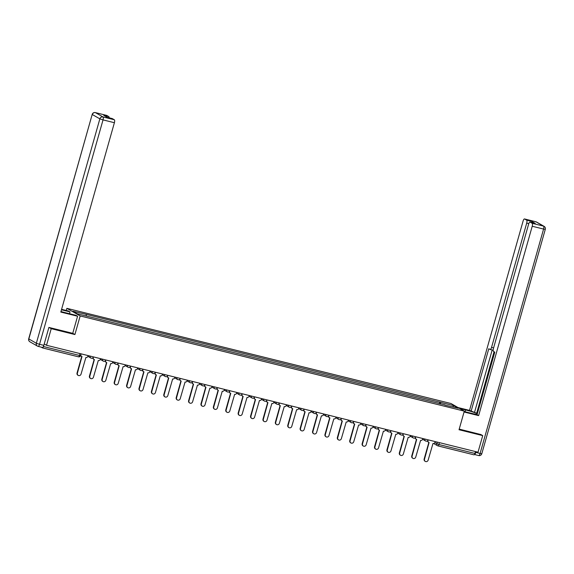<?xml version="1.0" encoding="UTF-8"?>
<svg xmlns="http://www.w3.org/2000/svg" width="574" height="574" viewBox="0 0 574 574"><rect width="100%" height="100%" fill="white"/><g stroke="black" fill="none" stroke-linecap="round" stroke-linejoin="round"><path stroke-width="0.86" d="M66.275 310.469L66.878 308.338L80.166 315.944L464.301 411.135L459.035 429.739L482.72 435.609L478.02 452.204L46.53 345.283L51.222 328.68L74.907 334.549L80.166 315.944M464.301 411.135L451.006 403.529L66.878 308.338M41.106 347.119L42.44 347.887A1.744 0.596 -76.1 0 0 42.49 347.909A1.744 0.596 -76.1 0 0 43.445 346.524L79.442 355.442L80.582 355.615L81.085 353.842M44.22 343.962L46.53 345.283M49.142 327.489L51.222 328.68M482.72 435.609L480.632 434.41M475.466 451.573L474.935 453.446A1.744 0.596 103.9 0 1 473.988 454.83A1.744 0.596 103.9 0 1 473.93 454.809L438.041 445.919M440.531 404.017L440.48 402.352L453.833 405.66L458.296 408.214L444.821 405.079M440.48 402.352L85.605 314.208L72.884 311.259L77.347 313.813L444.95 404.907M72.747 333.315L74.907 334.549M439.368 403.73L439.856 401.994M86.229 314.566L86.272 316.023M453.833 405.66L452.699 406.83M428.017 440.301L427.974 440.445A1.744 1.629 119.8 0 0 429.094 442.504L424.495 459.222A2.002 1.873 119.8 0 0 425.327 461.41A2.002 1.873 119.8 0 0 428.147 460.126L432.99 443.472A1.744 1.629 119.8 0 0 435.049 442.195L435.221 441.6M425.327 461.41L424.982 461.209A2.002 1.873 -60.2 0 1 424.15 459.021L428.843 442.418M428.699 442.346L428.355 442.152A1.744 1.629 -60.2 0 1 427.565 440.846M415.619 437.23L415.583 437.374A1.744 1.629 119.8 0 0 416.695 439.433L412.096 456.151A2.002 1.873 119.8 0 0 412.928 458.339A2.002 1.873 119.8 0 0 415.748 457.055L420.591 440.401A1.744 1.629 119.8 0 0 422.651 439.124L422.823 438.529M412.928 458.339L412.584 458.138A2.002 1.873 -60.2 0 1 411.752 455.95L416.451 439.347M416.308 439.275L415.956 439.081A1.744 1.629 -60.2 0 1 415.167 437.775M403.221 434.159L403.185 434.303A1.744 1.629 119.8 0 0 404.304 436.362L399.698 453.073A2.002 1.873 119.8 0 0 400.53 455.268A2.002 1.873 119.8 0 0 403.357 453.984L408.193 437.323A1.744 1.629 119.8 0 0 410.259 436.053L410.424 435.458M400.53 455.268L400.186 455.067A2.002 1.873 -60.2 0 1 399.353 452.879L404.053 436.276M403.909 436.204L403.565 436.003A1.744 1.629 -60.2 0 1 402.776 434.697M459.616 408.451L465.6 409.936A9.794 0.883 15.8 0 1 477.338 413.761M464.187 411.529L471.584 413.359A9.794 0.883 15.8 0 0 477.145 414.435M464.057 412.003L478.637 415.619L477.066 414.722L494.774 352.156L493.525 351.439A2.612 0.89 -76.1 0 1 493.432 348.475L528.604 224.183A2.612 0.89 -76.1 0 1 530.032 222.102L535.119 223.365A2.612 0.89 103.9 0 1 535.198 223.394L531.718 221.399A2.612 0.89 103.9 0 1 532.076 222.604M477.403 413.524L469.518 410.396L523.101 221.033A2.612 0.89 -76.1 0 1 524.528 218.952A2.612 0.89 -76.1 0 1 524.607 218.981L526.631 220.143L531.718 221.399M458.045 407.554L469.518 410.396M478.637 415.619L532.22 226.249A2.612 0.89 -76.1 0 0 532.134 223.293L530.111 222.131A2.612 0.89 -76.1 0 0 530.032 222.102M528.79 223.616L526.717 223.099L491.545 347.399A2.612 0.89 -76.1 0 1 490.117 349.48A2.612 0.89 -76.1 0 1 490.038 349.444L488.79 348.727L471.089 411.293M526.717 223.099A2.612 0.89 -76.1 0 0 526.631 220.143M480.847 434.54L459.214 429.108M475.796 452.405L480.086 453.467A2.612 0.89 103.9 0 1 478.659 455.548L474.468 454.508A2.612 0.89 -76.1 0 0 475.796 452.405L475.99 451.702M494.056 351.747L476.628 413.33M492.176 349.989L474.583 412.161M60.966 311.531A9.794 0.883 15.8 0 0 64.726 312.536L76.012 315.334L77.576 316.231L60.808 312.077L114.398 122.707L103.033 119.894L39.534 344.3L43.825 345.361L48.898 327.424L72.74 333.336L77.576 316.231M61.461 309.788L70.028 311.912L68.464 311.015L61.597 309.314M69.519 313.727L70.028 311.912M106.621 115.403A2.612 0.89 103.9 0 1 106.707 115.41A2.612 0.89 103.9 0 1 106.786 115.446L108.802 116.601A2.612 0.89 103.9 0 1 109.16 117.806M112.124 118.553A2.612 0.89 103.9 0 1 112.21 118.56A2.612 0.89 103.9 0 1 112.289 118.596L114.305 119.751A2.612 0.89 103.9 0 1 114.398 122.707M108.802 116.601L103.722 115.338L107.202 117.333L112.289 118.596M43.825 345.361A2.612 0.89 103.9 0 1 42.397 347.442A2.612 0.89 103.9 0 1 42.318 347.406M390.829 431.088L390.786 431.225A1.744 1.629 119.8 0 0 391.906 433.291L387.306 450.002A2.002 1.873 119.8 0 0 388.139 452.197A2.002 1.873 119.8 0 0 390.959 450.913L395.802 434.253A1.744 1.629 119.8 0 0 397.861 432.983L398.026 432.387M388.139 452.197L387.787 451.996A2.002 1.873 -60.2 0 1 386.955 449.808L391.655 433.205M391.511 433.133L391.167 432.932A1.744 1.629 -60.2 0 1 390.377 431.626M378.431 428.017L378.388 428.154A1.744 1.629 119.8 0 0 379.507 430.22L374.908 446.931A2.002 1.873 119.8 0 0 375.74 449.119A2.002 1.873 119.8 0 0 378.56 447.835L383.403 431.182A1.744 1.629 119.8 0 0 385.463 429.912L385.635 429.316M375.74 449.119L375.396 448.925A2.002 1.873 -60.2 0 1 374.564 446.737L379.256 430.134M379.113 430.062L378.768 429.861A1.744 1.629 -60.2 0 1 377.979 428.556M366.033 424.947L365.997 425.083A1.744 1.629 119.8 0 0 367.109 427.149L362.51 443.86A2.002 1.873 119.8 0 0 363.342 446.048A2.002 1.873 119.8 0 0 366.169 444.764L371.005 428.111A1.744 1.629 119.8 0 0 373.064 426.834L373.236 426.238M363.342 446.048L362.998 445.854A2.002 1.873 -60.2 0 1 362.165 443.659L366.865 427.063M366.721 426.991L366.377 426.791A1.744 1.629 -60.2 0 1 365.581 425.485M353.641 421.868L353.598 422.012A1.744 1.629 119.8 0 0 354.718 424.071L350.111 440.789A2.002 1.873 119.8 0 0 350.944 442.977A2.002 1.873 119.8 0 0 353.771 441.693L358.607 425.04A1.744 1.629 119.8 0 0 360.673 423.763L360.838 423.167M350.944 442.977L350.599 442.784A2.002 1.873 -60.2 0 1 349.767 440.588L354.467 423.992M354.323 423.913L353.979 423.72A1.744 1.629 -60.2 0 1 353.189 422.414M341.243 418.798L341.2 418.941A1.744 1.629 119.8 0 0 342.319 421L337.72 437.718A2.002 1.873 119.8 0 0 338.552 439.906A2.002 1.873 119.8 0 0 341.372 438.622L346.215 421.969A1.744 1.629 119.8 0 0 348.274 420.692L348.44 420.096M338.552 439.906L338.208 439.706A2.002 1.873 -60.2 0 1 337.368 437.517L342.068 420.914M341.925 420.842L341.58 420.649A1.744 1.629 -60.2 0 1 340.791 419.343M328.845 415.727L328.809 415.87A1.744 1.629 119.8 0 0 329.921 417.929L325.322 434.647A2.002 1.873 119.8 0 0 326.154 436.836A2.002 1.873 119.8 0 0 328.974 435.551L333.817 418.898A1.744 1.629 119.8 0 0 335.876 417.621L336.048 417.025M326.154 436.836L325.81 436.635A2.002 1.873 -60.2 0 1 324.977 434.446L329.67 417.843M329.533 417.772L329.182 417.578A1.744 1.629 -60.2 0 1 328.393 416.272M316.446 412.656L316.41 412.799A1.744 1.629 119.8 0 0 317.53 414.859L312.923 431.569A2.002 1.873 119.8 0 0 313.756 433.765A2.002 1.873 119.8 0 0 316.583 432.48L321.418 415.82A1.744 1.629 119.8 0 0 323.485 414.55L323.65 413.954M313.756 433.765L313.411 433.564A2.002 1.873 -60.2 0 1 312.579 431.375L317.279 414.772M317.135 414.701L316.791 414.5A1.744 1.629 -60.2 0 1 316.001 413.194M304.055 409.585L304.012 409.721A1.744 1.629 119.8 0 0 305.131 411.788L300.525 428.498A2.002 1.873 119.8 0 0 301.364 430.694A2.002 1.873 119.8 0 0 304.184 429.409L309.02 412.749A1.744 1.629 119.8 0 0 311.086 411.479L311.252 410.884M301.364 430.694L301.013 430.493A2.002 1.873 -60.2 0 1 300.18 428.304L304.88 411.702M304.737 411.63L304.392 411.429A1.744 1.629 -60.2 0 1 303.603 410.123M291.657 406.514L291.614 406.65A1.744 1.629 119.8 0 0 292.733 408.717L288.134 425.427A2.002 1.873 119.8 0 0 288.966 427.616A2.002 1.873 119.8 0 0 291.786 426.331L296.629 409.678A1.744 1.629 119.8 0 0 298.688 408.408L298.86 407.813M288.966 427.616L288.622 427.422A2.002 1.873 -60.2 0 1 287.789 425.234L292.482 408.631M292.338 408.559L291.994 408.358A1.744 1.629 -60.2 0 1 291.205 407.052M279.258 403.443L279.222 403.579A1.744 1.629 119.8 0 0 280.334 405.646L275.735 422.356A2.002 1.873 119.8 0 0 276.568 424.545A2.002 1.873 119.8 0 0 279.387 423.26L284.23 406.607A1.744 1.629 119.8 0 0 286.29 405.33L286.462 404.735M276.568 424.545L276.223 424.351A2.002 1.873 -60.2 0 1 275.391 422.155L280.09 405.56M279.947 405.488L279.595 405.287A1.744 1.629 -60.2 0 1 278.806 403.981M266.86 400.365L266.824 400.509A1.744 1.629 119.8 0 0 267.943 402.568L263.337 419.285A2.002 1.873 119.8 0 0 264.169 421.474A2.002 1.873 119.8 0 0 266.996 420.19L271.832 403.536A1.744 1.629 119.8 0 0 273.898 402.259L274.063 401.664M264.169 421.474L263.825 421.28A2.002 1.873 -60.2 0 1 262.992 419.085L267.692 402.489M267.549 402.41L267.204 402.216A1.744 1.629 -60.2 0 1 266.415 400.91M254.469 397.294L254.426 397.438A1.744 1.629 119.8 0 0 255.545 399.497L250.938 416.215A2.002 1.873 119.8 0 0 251.778 418.403A2.002 1.873 119.8 0 0 254.598 417.119L259.441 400.465A1.744 1.629 119.8 0 0 261.5 399.188L261.665 398.593M251.778 418.403L251.426 418.202A2.002 1.873 -60.2 0 1 250.594 416.014L255.294 399.411M255.15 399.339L254.806 399.145A1.744 1.629 -60.2 0 1 254.017 397.839M242.07 394.223L242.027 394.367A1.744 1.629 119.8 0 0 243.146 396.426L238.547 413.144A2.002 1.873 119.8 0 0 239.38 415.332A2.002 1.873 119.8 0 0 242.199 414.048L247.042 397.395A1.744 1.629 119.8 0 0 249.102 396.117L249.274 395.522M239.38 415.332L239.035 415.131A2.002 1.873 -60.2 0 1 238.203 412.943L242.895 396.34M242.752 396.268L242.407 396.074A1.744 1.629 -60.2 0 1 241.618 394.769M229.672 391.152L229.636 391.296A1.744 1.629 119.8 0 0 230.748 393.355L226.149 410.066A2.002 1.873 119.8 0 0 226.981 412.261A2.002 1.873 119.8 0 0 229.801 410.977L234.644 394.316A1.744 1.629 119.8 0 0 236.703 393.046L236.875 392.451M226.981 412.261L226.637 412.06A2.002 1.873 -60.2 0 1 225.804 409.872L230.504 393.269M230.361 393.197L230.016 392.996A1.744 1.629 -60.2 0 1 229.22 391.69M217.281 388.081L217.237 388.218A1.744 1.629 119.8 0 0 218.357 390.284L213.75 406.995A2.002 1.873 119.8 0 0 214.583 409.19A2.002 1.873 119.8 0 0 217.41 407.906L222.246 391.246A1.744 1.629 119.8 0 0 224.312 389.976L224.477 389.38M214.583 409.19L214.238 408.989A2.002 1.873 -60.2 0 1 213.406 406.801L218.106 390.198M217.962 390.126L217.618 389.925A1.744 1.629 -60.2 0 1 216.828 388.62M204.882 385.011L204.839 385.147A1.744 1.629 119.8 0 0 205.958 387.213L201.359 403.924A2.002 1.873 119.8 0 0 202.192 406.112A2.002 1.873 119.8 0 0 205.011 404.828L209.854 388.175A1.744 1.629 119.8 0 0 211.914 386.905L212.079 386.309M202.192 406.112L201.847 405.918A2.002 1.873 -60.2 0 1 201.008 403.73L205.707 387.127M205.564 387.055L205.219 386.854A1.744 1.629 -60.2 0 1 204.43 385.549M192.484 381.94L192.448 382.076A1.744 1.629 119.8 0 0 193.56 384.142L188.961 400.853A2.002 1.873 119.8 0 0 189.793 403.041A2.002 1.873 119.8 0 0 192.613 401.757L197.456 385.104A1.744 1.629 119.8 0 0 199.515 383.827L199.687 383.231M189.793 403.041L189.449 402.848A2.002 1.873 -60.2 0 1 188.616 400.652L193.309 384.056M193.165 383.984L192.821 383.784A1.744 1.629 -60.2 0 1 192.032 382.478M180.085 378.862L180.049 379.005A1.744 1.629 119.8 0 0 181.169 381.064L176.562 397.782A2.002 1.873 119.8 0 0 177.395 399.97A2.002 1.873 119.8 0 0 180.222 398.686L185.058 382.033A1.744 1.629 119.8 0 0 187.117 380.756L187.289 380.16M177.395 399.97L177.05 399.777A2.002 1.873 -60.2 0 1 176.218 397.581L180.918 380.985M180.774 380.906L180.43 380.713A1.744 1.629 -60.2 0 1 179.64 379.407M167.694 375.791L167.651 375.934A1.744 1.629 119.8 0 0 168.77 377.993L164.164 394.711A2.002 1.873 119.8 0 0 164.996 396.899A2.002 1.873 119.8 0 0 167.823 395.615L172.659 378.962A1.744 1.629 119.8 0 0 174.726 377.685L174.891 377.089M164.996 396.899L164.652 396.706A2.002 1.873 -60.2 0 1 163.82 394.51L168.519 377.907M168.376 377.836L168.031 377.642A1.744 1.629 -60.2 0 1 167.242 376.336M155.296 372.72L155.253 372.863A1.744 1.629 119.8 0 0 156.372 374.922L151.773 391.64A2.002 1.873 119.8 0 0 152.605 393.829A2.002 1.873 119.8 0 0 155.425 392.544L160.268 375.891A1.744 1.629 119.8 0 0 162.327 374.614L162.492 374.018M152.605 393.829L152.261 393.628A2.002 1.873 -60.2 0 1 151.421 391.439L156.121 374.836M155.977 374.765L155.633 374.571A1.744 1.629 -60.2 0 1 154.844 373.265M142.897 369.649L142.861 369.792A1.744 1.629 119.8 0 0 143.974 371.852L139.374 388.562A2.002 1.873 119.8 0 0 140.207 390.758A2.002 1.873 119.8 0 0 143.026 389.473L147.87 372.813A1.744 1.629 119.8 0 0 149.929 371.543L150.101 370.947M140.207 390.758L139.862 390.557A2.002 1.873 -60.2 0 1 139.03 388.368L143.722 371.765M143.586 371.694L143.235 371.5A1.744 1.629 -60.2 0 1 142.445 370.187M130.499 366.578L130.463 366.714A1.744 1.629 119.8 0 0 131.582 368.781L126.976 385.491A2.002 1.873 119.8 0 0 127.808 387.687A2.002 1.873 119.8 0 0 130.635 386.402L135.471 369.742A1.744 1.629 119.8 0 0 137.538 368.472L137.703 367.877M127.808 387.687L127.464 387.486A2.002 1.873 -60.2 0 1 126.632 385.298L131.331 368.695M131.188 368.623L130.843 368.422A1.744 1.629 -60.2 0 1 130.054 367.116M118.108 363.507L118.065 363.643A1.744 1.629 119.8 0 0 119.184 365.71L114.578 382.42A2.002 1.873 119.8 0 0 115.417 384.616A2.002 1.873 119.8 0 0 118.237 383.324L123.08 366.671A1.744 1.629 119.8 0 0 125.139 365.401L125.304 364.806M115.417 384.616L115.065 384.415A2.002 1.873 -60.2 0 1 114.233 382.227L118.933 365.624M118.789 365.552L118.445 365.351A1.744 1.629 -60.2 0 1 117.656 364.045M105.709 360.436L105.666 360.572A1.744 1.629 119.8 0 0 106.786 362.639L102.186 379.349A2.002 1.873 119.8 0 0 103.019 381.538A2.002 1.873 119.8 0 0 105.838 380.253L110.682 363.6A1.744 1.629 119.8 0 0 112.741 362.323L112.913 361.735M103.019 381.538L102.674 381.344A2.002 1.873 -60.2 0 1 101.842 379.149L106.534 362.553M106.391 362.481L106.047 362.28A1.744 1.629 -60.2 0 1 105.257 360.974M93.311 357.358L93.275 357.502A1.744 1.629 119.8 0 0 94.387 359.561L89.788 376.279A2.002 1.873 119.8 0 0 90.62 378.467A2.002 1.873 119.8 0 0 93.44 377.183L98.283 360.529A1.744 1.629 119.8 0 0 100.342 359.252L100.515 358.657M90.62 378.467L90.276 378.273A2.002 1.873 -60.2 0 1 89.444 376.078L94.143 359.482M94 359.41L93.648 359.209A1.744 1.629 -60.2 0 1 92.859 357.903M80.812 354.804A1.744 1.629 119.8 0 0 81.996 356.49L77.39 373.208A2.002 1.873 119.8 0 0 78.222 375.396A2.002 1.873 119.8 0 0 81.049 374.112L85.885 357.459A1.744 1.629 119.8 0 0 87.951 356.181L88.116 355.586M78.222 375.396L77.877 375.202A2.002 1.873 -60.2 0 1 77.045 373.007L81.745 356.404M81.601 356.332L81.257 356.138A1.744 1.629 -60.2 0 1 80.625 355.457M90.046 356.067L93.483 356.913M102.445 359.137L105.874 359.991M114.843 362.208L118.273 363.062M127.234 365.279L130.671 366.133M139.633 368.35L143.07 369.204M152.031 371.428L155.461 372.275M164.422 374.499L167.859 375.346M176.821 377.57L180.258 378.417M189.219 380.641L192.649 381.495M201.618 383.712L205.047 384.566M214.009 386.783L217.446 387.637M226.407 389.854L229.844 390.707M238.806 392.932L242.235 393.778M251.204 396.003L254.634 396.849M263.595 399.074L267.032 399.92M275.994 402.144L279.43 402.998M288.392 405.215L291.822 406.069M300.783 408.286L304.22 409.14M313.182 411.357L316.618 412.211M325.58 414.435L329.01 415.282M337.978 417.506L341.408 418.353M350.37 420.577L353.806 421.424M362.768 423.648L366.205 424.502M375.166 426.719L378.596 427.573M387.565 429.79L390.994 430.644M399.956 432.861L403.393 433.714M412.354 435.939L415.791 436.785M424.753 439.01L428.182 439.856M79.973 353.57L79.442 355.442A1.744 0.596 -76.1 0 1 78.487 356.827A1.744 0.596 -76.1 0 1 78.437 356.806L42.548 347.916M434.827 442.69L438.938 444.527L474.935 453.446M437.302 442.116L436.814 443.831A1.744 1.629 -60.2 0 0 437.539 445.733A1.744 1.744 0 0 0 437.984 445.912A1.744 0.596 -76.1 0 0 438.938 444.527L439.469 442.654M90.197 356.102L90.19 356.145A1.744 1.629 119.8 0 0 91.302 358.212M102.595 359.173L102.581 359.216A1.744 1.629 119.8 0 0 103.7 361.283M114.994 362.244L114.979 362.287A1.744 1.629 119.8 0 0 116.099 364.354M127.392 365.322L127.378 365.365A1.744 1.629 119.8 0 0 128.497 367.425M139.783 368.393L139.776 368.436A1.744 1.629 119.8 0 0 140.888 370.495M152.182 371.464L152.167 371.507A1.744 1.629 119.8 0 0 153.287 373.566M164.58 374.535L164.566 374.578A1.744 1.629 119.8 0 0 165.685 376.637M176.979 377.606L176.964 377.649A1.744 1.629 119.8 0 0 178.083 379.715M189.37 380.677L189.363 380.72A1.744 1.629 119.8 0 0 190.475 382.786M201.768 383.748L201.754 383.791A1.744 1.629 119.8 0 0 202.873 385.857M214.167 386.826L214.152 386.869A1.744 1.629 119.8 0 0 215.272 388.928M226.558 389.897L226.551 389.94A1.744 1.629 119.8 0 0 227.663 391.999M238.956 392.968L238.942 393.011A1.744 1.629 119.8 0 0 240.061 395.07M251.355 396.038L251.34 396.082A1.744 1.629 119.8 0 0 252.46 398.141M263.753 399.109L263.739 399.152A1.744 1.629 119.8 0 0 264.858 401.219M276.144 402.18L276.137 402.223A1.744 1.629 119.8 0 0 277.249 404.29M288.543 405.251L288.528 405.294A1.744 1.629 119.8 0 0 289.648 407.361M300.941 408.329L300.927 408.372A1.744 1.629 119.8 0 0 302.046 410.432M313.339 411.4L313.325 411.443A1.744 1.629 119.8 0 0 314.444 413.502M325.731 414.471L325.723 414.514A1.744 1.629 119.8 0 0 326.836 416.573M338.129 417.542L338.115 417.585A1.744 1.629 119.8 0 0 339.234 419.644M350.527 420.613L350.513 420.656A1.744 1.629 119.8 0 0 351.632 422.722M362.919 423.684L362.912 423.727A1.744 1.629 119.8 0 0 364.024 425.793M375.317 426.755L375.31 426.798A1.744 1.629 119.8 0 0 376.422 428.864M387.715 429.833L387.701 429.876A1.744 1.629 119.8 0 0 388.82 431.935M400.114 432.904L400.1 432.947A1.744 1.629 119.8 0 0 401.219 435.006M412.505 435.975L412.498 436.018A1.744 1.629 119.8 0 0 413.61 438.077M424.904 439.045L424.889 439.088A1.744 1.629 119.8 0 0 426.008 441.148M433.628 443.494L437.539 445.733A1.744 1.629 -60.2 0 0 437.933 445.89A1.744 0.596 -76.1 0 0 437.984 445.912L473.988 454.83M535.198 223.394L530.111 222.131M532.134 223.293L543.492 226.106L535.972 221.801L524.607 218.981M545.3 229.32A2.612 2.612 0 0 0 544.087 226.343A2.612 2.447 119.8 0 0 543.492 226.106A2.612 0.89 103.9 0 1 543.585 229.062L545.3 229.32L481.801 453.725L480.086 453.467L543.585 229.062L532.22 226.249M491.545 347.399L493.597 347.909M465.091 411.752L465.6 409.936M535.972 221.801A2.612 2.447 -60.2 0 1 536.561 222.038A2.612 2.612 0 0 0 535.894 221.765A2.612 0.89 103.9 0 1 535.972 221.801M535.807 221.758A2.612 0.89 103.9 0 1 535.894 221.765L524.528 218.952M481.801 453.725A2.612 2.612 0 0 1 478.659 455.548A2.612 0.89 103.9 0 1 478.58 455.519M106.786 115.446L95.42 112.626A2.612 0.89 -76.1 0 0 95.341 112.597A2.612 2.612 0 0 0 92.199 114.42L28.829 338.947L36.349 343.252L99.854 118.847L92.328 114.542A2.612 2.447 -60.2 0 1 95.42 112.626L102.947 116.938L114.305 119.751M106.707 115.41L95.341 112.597A2.612 0.89 -76.1 0 0 95.227 112.59M102.947 116.938A2.612 2.447 119.8 0 0 99.854 118.847L103.033 119.894A2.612 0.89 -76.1 0 0 102.947 116.938M29.913 341.803A2.612 2.447 119.8 0 1 28.829 338.947L28.7 338.825A2.612 2.612 0 0 0 29.913 341.803L37.439 346.108A2.612 2.447 -60.2 0 1 36.349 343.252L39.534 344.3A2.612 0.89 -76.1 0 1 38.106 346.38A2.612 0.89 -76.1 0 1 38.028 346.344A2.612 2.447 -60.2 0 1 37.439 346.108A2.612 2.612 0 0 0 38.106 346.38L42.397 347.442M422.608 439.268L425.614 440.99A1.744 1.744 0 0 0 428.154 439.957M410.209 436.197L413.223 437.919A1.744 1.744 0 0 0 415.763 436.886M397.811 433.126L400.824 434.848A1.744 1.744 0 0 0 403.364 433.815M385.412 430.055L388.426 431.777A1.744 1.744 0 0 0 390.966 430.737M373.021 426.984L376.027 428.706A1.744 1.744 0 0 0 378.575 427.666M360.623 423.906L363.636 425.635A1.744 1.744 0 0 0 366.176 424.595M348.224 420.835L351.238 422.564A1.744 1.744 0 0 0 353.778 421.524M335.833 417.764L338.839 419.486A1.744 1.744 0 0 0 341.379 418.453M323.435 414.693L326.448 416.415A1.744 1.744 0 0 0 328.988 415.382M311.036 411.623L314.05 413.345A1.744 1.744 0 0 0 316.59 412.311M298.638 408.552L301.651 410.274A1.744 1.744 0 0 0 304.191 409.233M286.247 405.481L289.253 407.203A1.744 1.744 0 0 0 291.793 406.162M273.848 402.41L276.862 404.132A1.744 1.744 0 0 0 279.402 403.091M261.45 399.332L264.463 401.061A1.744 1.744 0 0 0 267.003 400.021M249.051 396.261L252.065 397.983A1.744 1.744 0 0 0 254.605 396.95M236.66 393.19L239.667 394.912A1.744 1.744 0 0 0 242.206 393.879M224.262 390.119L227.275 391.841A1.744 1.744 0 0 0 229.815 390.808M211.863 387.048L214.877 388.77A1.744 1.744 0 0 0 217.417 387.737M199.472 383.977L202.478 385.699A1.744 1.744 0 0 0 205.018 384.659M187.074 380.906L190.087 382.628A1.744 1.744 0 0 0 192.627 381.588M174.675 377.828L177.689 379.558A1.744 1.744 0 0 0 180.229 378.517M162.277 374.757L165.29 376.479A1.744 1.744 0 0 0 167.83 375.446M149.886 371.687L152.892 373.409A1.744 1.744 0 0 0 155.432 372.375M137.487 368.616L140.501 370.338A1.744 1.744 0 0 0 143.041 369.304M125.089 365.545L128.102 367.267A1.744 1.744 0 0 0 130.642 366.234M112.691 362.474L115.704 364.196A1.744 1.744 0 0 0 118.244 363.155M100.299 359.403L103.306 361.125A1.744 1.744 0 0 0 105.846 360.085M87.901 356.325L90.914 358.054A1.744 1.744 0 0 0 93.454 357.014M42.49 347.909L78.487 356.827A1.744 1.744 0 0 0 80.582 355.615M544.087 226.343L536.561 222.038M490.117 349.48L493.166 350.233M92.199 114.42L28.7 338.825M112.21 118.56L107.166 117.311"/></g></svg>
